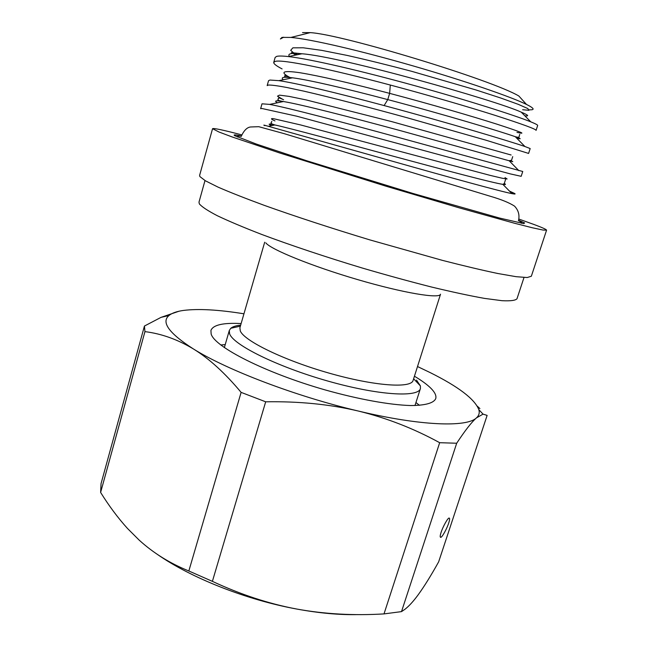 <?xml version="1.0" encoding="UTF-8"?>
<svg xmlns="http://www.w3.org/2000/svg" width="647" height="647" viewBox="0 0 647 647"><rect width="100%" height="100%" fill="white"/><g stroke="black" fill="none" stroke-linecap="round" stroke-linejoin="round"><path stroke-width="0.97" d="M416.498 380.088L420.404 385.919L420.413 388.548C418.342 397.776 377.524 395.268 327.228 380.881C276.932 366.59 233.373 344.891 229.612 333.828L229.297 330.488L224.355 347.625M240.676 325.118C235.969 325.627 232.661 326.686 230.761 328.296L229.297 330.488M264.688 242.213L239.9 327.786L240.28 330.932C244.162 340.88 283.871 360.29 329.137 373.141C374.411 386.073 411.241 388.58 413.101 380.412L440.526 294.199C439.742 299.019 403.493 293.051 357.67 279.609C311.87 266.216 270.745 249.459 265.804 242.868M204.994 180.562L198.985 202.163L199.333 203.862C201.783 206.789 207.76 210.736 217.255 215.694C228.812 221.185 243.595 227.429 261.631 234.416C290.64 245.27 325.845 257.045 362.32 268.044C386.566 275.145 409.6 281.461 431.428 287.001C451.97 291.943 469.673 295.744 484.522 298.396L502.015 300.693C510.451 301.13 515.441 300.491 516.985 298.777L524.005 277.482M275.177 61.425C281.979 59.047 329.574 68.841 390.311 85.04C428.209 95.109 469.026 107.062 495.465 115.473C522.768 124.281 536.306 129.246 536.072 130.387L537.665 125.486C537.843 124.992 535.546 123.779 530.775 121.838C515.36 115.554 468.881 100.641 415.358 85.841C361.697 71.008 310.253 58.99 288.416 56.572C282.464 55.909 278.525 55.852 276.601 56.402L275.145 57.429L273.746 62.371L275.177 61.425M384.124 105.566C336.561 92.788 295.461 82.962 278.808 80.649L269.896 80.05L268.554 80.697L267.162 85.606L268.481 85.032C271.764 84.992 277.878 85.808 286.823 87.491L303.88 91.154C330.512 97.276 369.202 107.329 408.184 118.053L486.099 140.237L528.599 153.428L530.176 148.559L524.919 146.513C510.159 141.378 447.845 122.639 384.124 105.566L387.763 99.598C345.838 88.485 308.959 79.929 293.01 77.875L292.46 77.802C283.491 76.694 280.426 77.341 283.265 79.735M261.833 108.478L296.609 116.161L510.37 173.914L521.175 176.316L522.744 171.487L399.345 137.698C341.22 121.741 287.025 107.556 269.637 104.393L262.003 103.811L260.62 108.688L261.833 108.478M514.462 193.404C515.837 194.14 515.004 194.213 511.963 193.623C500.843 191.52 450.846 177.779 392.098 161.135L264.647 125.259C263.45 125 263.523 125.13 264.858 125.639M509.488 191.108L514.155 193.243L510.402 192.054M283.685 37.203L280.377 38.982L281.995 37.389L290.964 37.429C311.167 39.192 361.034 50.846 413.554 66.043C465.897 81.174 511.453 97.026 526.48 104.426C534.196 108.267 535.174 110.063 529.416 109.812M282.1 68.922C276.277 65.889 273.495 63.705 273.746 62.371M510.839 160.893C513.928 161.936 513.37 161.896 509.181 160.771L401.738 131.017C349.962 116.945 300.863 104.426 283.831 101.595L283.386 101.522C275.824 100.301 273.818 100.722 277.369 102.784M504.28 183.497C506.245 184.508 505.776 184.791 502.881 184.355L502.751 184.338C492.877 182.866 447.684 170.937 393.894 156.38C340.128 141.83 290.026 128.235 275.08 125L274.838 124.952C268.473 123.577 267.446 123.795 271.764 125.591M516.969 132.368C527.62 134.697 521.013 131.988 497.147 124.24C472.925 116.533 430.862 104.232 389.64 93.362C349.873 82.905 319.982 76.031 299.982 72.739C282.513 70.208 279.334 71.89 290.446 77.777M511.106 154.997L391.742 121.62L306.249 99.945L289.063 96.387L279.455 95.141L277.474 96.177L282.634 99.29M505.024 177.634L507.119 178.976L502.153 178.224L489.868 175.305L300.491 124.911L273.446 118.668C270.389 118.352 270.899 119.097 274.991 120.908M522.639 109.739L528.987 110.314L527.75 108.526L518.32 104.361L500.738 98.012L475.828 89.917L411.727 71.332C388.71 65.234 367.164 59.928 347.099 55.407L321.575 50.345L303.192 47.789L292.865 47.838L290.681 50.337L296.1 54.979M302.537 32.585L310.228 32.633C341.834 34.251 491.688 79.783 518.854 96.015L526.48 104.426M546.569 230.178L531.341 276.237L527.224 277.531L516.136 276.69L497.988 273.535C482.492 270.292 463.98 265.909 442.443 260.377L369.858 239.9C331.523 228.294 294.587 216.195 264.259 205.35C245.448 198.419 230.073 192.361 218.128 187.161L205.463 180.837L199.899 176.591L199.591 175.442L212.556 128.696L219.05 132.037L232.208 136.97L279.375 152.87L386.219 186.271L459.087 207.816L514.373 223.207L532.214 227.736L542.906 230.033L546.569 230.178C546.578 229.523 542.493 227.663 534.341 224.614L518.894 219.074M241.735 134.875C223.255 130.031 213.526 127.969 212.556 128.696M483.05 414.137L476.459 417.881C471.631 422.087 465.039 430.538 456.693 443.235L439.669 442.702C413.708 428.476 386.542 417.905 358.163 410.999C420.744 426.017 466.867 427.441 476.459 417.881C478.982 415.609 479.775 412.867 478.853 409.664L483.05 414.137L487.126 415.39L438.658 561.831C431.137 575.361 424.303 586.368 418.156 594.828C413.368 601.354 408.953 606.182 404.901 609.32L401.504 611.617L384.011 613.906C353.674 615.734 324.519 614.1 296.544 609.005C319.157 613.17 339.626 615.03 357.928 614.593M157.431 554.439C191.124 577.949 245.973 599.729 296.544 609.005C268.642 603.74 240.587 594.52 212.394 581.354L188.835 570.986C169.935 563.343 153.388 553.064 139.186 540.14L127.548 528.518C117.98 517.956 109.003 505.93 100.617 492.44L101.053 483.624L144.443 326.039L161.054 317.353L178.96 311.247M188.835 570.986L241.113 392.373L265.682 401.803L212.394 581.354M439.669 442.702L384.011 613.906M456.693 443.235L401.504 611.617M241.113 392.373C225.01 373.06 209.11 358.592 193.413 348.951C177.634 339.473 161.475 333.69 144.944 331.628L100.617 492.44M144.944 331.628L144.443 326.039M243.951 313.803C218.468 309.687 198.305 308.562 183.465 310.431C176.777 311.369 171.948 313.067 168.98 315.518C160.949 322.214 169.093 333.359 193.413 348.951C226.757 369.922 296.027 396.417 358.163 410.999C329.744 404.294 298.914 401.229 265.682 401.803M417.517 366.534L430.174 372.599C458.44 386.688 474.663 399.045 478.853 409.664M477.308 406.17L479.912 408.589M448.727 523.002C446.956 528.639 441.99 537.6 440.712 537.342C439.92 537.245 440.049 535.603 441.084 532.408C442.896 526.658 447.894 517.746 449.091 518.053C449.908 518.134 449.786 519.784 448.727 523.002M241.121 323.565C223.255 322.61 213.195 324.891 210.938 330.391L211.14 333.981C214.545 346.921 265.286 372.834 325.166 389.923C358.584 399.336 389.931 404.957 410.651 405.54C425.233 405.451 433.587 403.17 435.714 398.689C436.539 395.875 435.027 392.503 431.185 388.564C427.4 384.722 421.82 380.614 414.436 376.222M220.74 344.964L225.229 344.592M415.94 402.531L419.466 405.337M524.822 115.797C529.537 116.347 528.34 115.134 521.223 112.141L521.191 112.125C496.281 100.6 341.333 56.637 302.012 53.774L301.939 53.774C291.506 52.771 287.317 53.636 289.355 56.378M516.678 138.126C521.781 139.323 521.312 138.846 515.279 136.695L515.247 136.687C501.506 131.753 445.241 114.77 387.763 99.598L389.64 93.362L390.311 85.04M518.611 220.223L524.628 222.932L523.795 223.611L499.613 218.063L412.851 193.429L306.815 160.788L256.269 144.038L234.748 135.692C232.928 134.536 235.12 134.633 241.331 135.983M420.413 388.548L414.986 405.54M240.377 326.145L230.761 328.296M413.619 378.778L420.404 385.919M530.775 121.838L521.231 112.149M288.425 56.572L301.939 53.774M524.911 146.505L515.279 136.695M518.878 170.662L509.189 160.78M269.653 104.402L283.386 101.53M511.947 193.623L502.873 184.363M268.642 126.246L274.821 124.952M292.468 77.818L278.841 80.657M293.01 77.891C280.79 76.508 285.812 76.225 284.753 75.861C286.006 75.739 282.367 73.596 291.069 78.109M508.987 160.731L511.567 160.254L512.723 156.631M283.839 101.611C274.603 100.026 279.067 99.452 278.17 98.934C279.043 98.805 276.293 96.379 283.596 99.735M502.743 184.346L504.231 183.675L505.752 178.895M275.088 125.017C271.36 123.909 270.131 123.1 271.416 122.59L271.789 121.296M291.158 78.093L290.624 77.551M295.76 53.216L297.256 54.744M310.228 32.633L290.964 37.429M302.012 53.782L291.393 52.658L295.978 55.003M515.247 136.687C518.271 137.528 519.549 137.479 519.08 136.533L519.767 134.39M237.255 136.921C237.101 136.08 238.428 135.878 241.226 136.307M518.514 220.554C521.563 222.333 522.55 223.239 521.474 223.272M168.98 315.518L161.054 317.353M440.712 537.35L440.186 536.581M518.465 220.716C519.792 215.184 518.498 210.34 514.575 206.175C509.504 202.81 501.336 199.478 490.062 196.195L283.968 133.589L258.751 126.691L250.494 126.982C246.952 127.427 243.846 130.589 241.185 136.468"/></g></svg>
